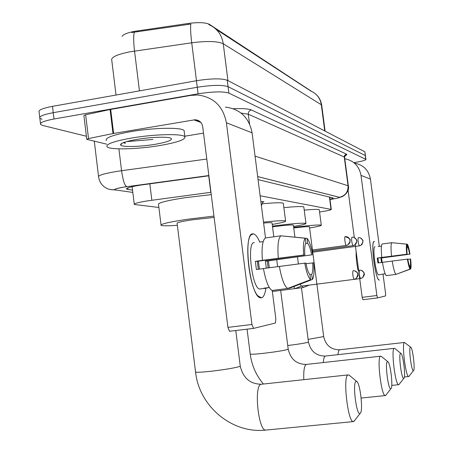 <?xml version="1.0" encoding="UTF-8"?>
<svg xmlns="http://www.w3.org/2000/svg" width="453" height="453" viewBox="0 0 453 453"><rect width="100%" height="100%" fill="white"/><g stroke="black" fill="none" stroke-linecap="round" stroke-linejoin="round"><path stroke-width="0.68" d="M260.871 201.642L263.969 201.766L262.559 202.417M210.962 192.287L148.148 200.781C138.358 202.344 133.743 203.578 134.292 204.479L158.884 207.468M310.894 90.934L209.422 24.354C205.6 22.457 198.527 22.157 188.193 23.46L134.19 31.399C127.112 32.843 123.063 34.519 122.05 36.438M319.569 212.004L321.8 211.653C328.114 210.645 331.279 209.903 331.302 209.445L260.124 195.77M216.245 29.434L310.854 91.059C316.749 93.663 320.237 98.233 321.319 104.768L223.261 43.754C217.74 41.172 207.225 40.849 191.721 42.797C190.611 33.641 190.317 27.395 190.838 24.066L131.642 32.531M86.398 136.245L42.786 125.475L40.589 124.49C39.575 122.712 44.049 120.883 53.998 119.009L198.097 93.805C212.921 91.523 223.182 91.296 228.895 93.12L365.73 159.292L365.231 155.509L228.074 86.687L365.231 155.509L364.931 152.004M198.097 93.805L197.276 87.265C212.095 84.971 222.361 84.779 228.074 86.687C222.361 84.779 212.095 84.971 197.276 87.265L53.244 112.678L197.276 87.265L196.455 80.73C211.268 78.426 221.534 78.267 227.259 80.255L364.727 151.727M42.055 119.303L39.853 118.278C38.833 116.438 43.295 114.569 53.244 112.678C43.295 114.569 38.833 116.438 39.853 118.278L40.47 123.51M39.728 117.265L39.111 112.067C38.086 110.164 42.548 108.261 52.486 106.347L196.455 80.73M208.884 175.787L140.334 185.135C130.577 186.744 125.991 188.069 126.58 189.122L132.548 190.22M365.73 159.292L365.916 159.445C365.662 160.305 361.766 161.353 354.218 162.576M329.96 199.195C332.321 198.663 333.425 198.261 333.266 197.989L258.063 179.603M159.62 145.566C137.48 149.314 109.751 150.073 107.044 146.778C105.651 144.15 113.839 141.234 131.613 138.035C154.835 134.031 183.103 133.499 184.881 136.806C185.662 139.575 177.242 142.497 159.62 145.566M106.291 140.577C104.886 137.848 113.063 134.864 130.826 131.63C154.043 127.587 182.31 127.174 184.105 130.611L184.246 131.71M136.761 139.422C151.568 136.88 169.716 136.466 171.33 138.544C172.174 140.339 166.738 142.27 155.011 144.326C140.266 146.834 121.902 147.27 120.606 145.045C120.028 143.318 125.413 141.444 136.761 139.422M123.233 142.695L125.39 143.295L124.428 142.253M123.601 142.548L125.39 143.295M261.364 297.842L257.638 295.616C248.986 286.143 244.144 240.566 251.109 234.886L253.227 233.884C255.373 234.144 257.547 236.874 259.756 242.078C257.717 237.253 255.685 234.546 253.663 233.952L253.227 233.884C242.315 231.155 249.835 297.428 260.554 297.819L261.364 297.842C263.589 297.344 265.107 294.048 265.928 287.955C265.107 294.048 263.589 297.344 261.364 297.842M106.732 144.179L86.766 139.32L88.522 138.55L112.995 133.567L110.068 109.524L190.798 95.396L197.633 94.988C213.561 96.987 223.148 106.251 226.398 122.774L251.947 324.478L253.589 328.391L275.396 323.034L275.854 318.935L272.213 290.447M86.749 139.179L83.907 115.6L85.651 114.756L110.068 109.524M225.362 107.095C240.158 108.98 249.065 117.559 252.083 132.82L265.515 237.961M268.436 260.877L269.314 267.74M253.516 328.402L229.507 331.268L227.933 327.383L202.723 126.738C201.823 122.338 199.229 120.017 194.937 119.773L112.995 133.567M203.527 133.114L184.807 136.217M310.588 279.66L309.943 274.665C308.402 272.995 307.043 269.139 305.86 263.102L304.739 263.148C306.409 272.168 308.363 277.672 310.588 279.66L287.655 288.47L289.552 288.221L312.332 279.478L311.692 274.512L309.948 274.739M304.795 254.903L262.395 260.322C261.511 247.848 262.48 240.407 265.305 237.989L280.894 235.809L305.231 238.261L305.877 243.244C304.778 244.965 304.422 248.856 304.795 254.903L257.338 261.307L258.34 269.269M269.269 287.525L264.88 288.431L263.805 288.204L269.258 287.502M263.193 241.596L259.478 242.112M268.136 267.899L267.225 261.041L311.647 254.858L265.379 261.092L266.324 268.136M262.395 260.322L255.362 261.364L256.404 269.529L263.453 268.589M278.301 258.17C277.366 245.662 278.233 238.21 280.894 235.809M305.662 243.584L307.649 243.312L307.009 238.363L282.53 235.973M303.674 254.914C303.012 245.877 303.533 240.328 305.231 238.261M307.009 238.363C309.223 240.651 311.12 246.149 312.7 254.852M305.979 263.725L313.731 262.791C314.405 271.523 313.94 277.089 312.332 279.478M307.649 243.312C309.178 245.13 310.509 248.98 311.647 254.858M312.678 262.831C313.068 268.737 312.74 272.632 311.692 274.512M260.243 289.031L259.688 289.003C251.953 288.629 246.489 240.99 254.343 242.661M279.354 266.404C281.624 278.889 284.393 286.245 287.655 288.47L272.004 290.469C268.589 288.278 265.73 280.962 263.442 268.521L304.739 263.148M258.346 261.171L259.467 269.122M257.338 261.307L255.362 261.364M267.225 261.041L265.379 261.092M360.175 413.413C363.323 411.686 360.384 383.759 356.851 381.579L355.996 381.449C352.309 382.802 356.528 416.267 360.05 413.498L360.175 413.413M354.557 420.661L353.215 421.613C347.813 422.015 342.695 376.426 347.944 374.959L349.223 375.18L356.851 381.579M214.122 217.434L192.242 219.813C181.749 221.409 176.704 222.576 177.112 223.312L195.532 371.805C195.305 372.559 200.503 372.372 211.126 371.245C224.841 369.614 234.28 368.046 239.433 366.539L240.26 366.137C243.063 377.966 250.011 383.997 261.109 384.229M177.361 225.283C168.012 225.962 162.587 225.979 161.087 225.345C160.26 224.099 168.884 222.095 186.959 219.331L213.946 216.081M161.025 224.847L158.522 204.53C157.65 202.933 166.234 200.69 184.28 197.814L211.251 194.614M390.962 388.691C393.266 387.53 390.537 363.385 387.927 361.777L387.389 361.681C384.733 362.553 388.368 390.809 390.882 388.748L390.962 388.691M386.035 395.027L385.209 395.599C381.301 395.922 376.709 357.14 380.526 356.222L381.33 356.375L387.927 361.777M272.038 222.984L272.021 222.842C271.46 222.548 268.652 222.616 263.606 223.04M263.487 222.112C276.698 220.753 284.065 220.396 285.6 221.03C285.973 221.704 281.517 222.836 272.225 224.445M262.072 203.816C274.761 202.627 281.84 202.457 283.318 203.289L283.357 203.59M403.866 378.329C405.86 377.372 403.244 354.858 400.99 353.47L400.56 353.391C398.283 354.087 401.669 380.163 403.804 378.368L403.866 378.329M399.263 384.246L398.606 384.693C395.259 384.993 390.922 349.076 394.195 348.357L394.846 348.487L400.99 353.47M293.391 225.186L293.374 225.079C291.273 224.705 284.331 225.3 272.536 226.851M272.44 226.121C291.715 223.657 302.887 222.751 305.956 223.403C306.234 223.975 302.1 224.994 293.55 226.449M283.878 207.65C295.86 206.472 302.508 206.245 303.833 206.97L303.861 207.197M413.544 370.554C415.31 369.75 412.791 348.465 410.786 347.241L410.429 347.174C408.419 347.751 411.613 372.202 413.487 370.594L413.544 370.554M409.184 376.154L408.64 376.522C405.69 376.811 401.545 343.051 404.45 342.462L410.786 347.241M309.461 226.851L309.45 226.766C308.187 226.455 302.955 226.857 293.748 227.978M293.669 227.344C309.88 225.356 319.088 224.637 321.285 225.186C321.494 225.696 317.598 226.625 309.609 227.972M304.24 210.13C313.368 209.303 318.38 209.178 319.274 209.745L319.297 209.926M293.765 286.607L294.982 288.612L303.221 287.525M300.192 284.144L301.364 286.126M302.123 286.041L303.119 287.525M303.176 287.53L309.24 285.135M374.325 241.483C370.248 240.113 375.339 280.243 379.246 280.141L378.532 279.563C374.852 275.651 370.916 243.929 373.821 241.743L374.433 241.5M344.778 158.737C353.816 160.622 359.229 166.183 361.007 175.407L376.873 295.52L377.592 297.91L362.887 299.716L362.174 297.344L355.248 244.671M354.393 163.125C363.312 164.75 368.657 170.068 370.429 179.094L379.342 246.358M383.012 274.065L385.588 293.499L385.543 295.951L377.592 297.91M354.308 237.525L348.057 189.994M410.056 269.071L409.654 266.064C409.042 265.033 408.419 262.712 407.791 259.093L407.394 259.11C408.289 264.507 409.178 267.825 410.056 269.071L395.95 274.399L410.69 269.003L410.288 266.013L409.659 266.092M407.134 254.19L381.794 257.429C381.052 249.971 381.154 245.492 382.089 243.991L391.732 242.689L406.732 244.184L407.128 247.179C406.794 248.233 406.794 250.566 407.134 254.19L377.955 258.046L378.589 262.865M381.958 274.201L385.18 273.776L381.958 274.195M381.466 246.075L378.181 246.517M382.173 262.395L381.573 257.944L410.005 254.167L380.894 257.967L381.5 262.485M381.794 257.429L377.241 258.063L377.893 262.961L382.445 262.361M391.551 256.138C390.797 248.669 390.854 244.184 391.732 242.689M407.088 247.298L407.774 247.208L407.377 244.224L392.326 242.751M406.732 254.19C406.194 248.793 406.188 245.458 406.732 244.184M407.377 244.224C408.255 245.577 409.127 248.895 410.005 254.167M407.83 259.314L410.645 258.986C411.188 264.269 411.199 267.61 410.69 269.003M407.774 247.208C408.391 248.289 409.002 250.611 409.614 254.173M410.259 258.997C410.599 262.564 410.611 264.903 410.288 266.013M358.04 270.345C356.607 263.346 355.973 257.044 356.137 251.421M378.736 274.824L378.6 274.818C375.775 274.863 372.089 245.917 375.027 246.794M392.207 261.058C393.436 268.521 394.682 272.972 395.95 274.399L386.284 275.639C384.959 274.218 383.68 269.784 382.445 262.338L407.394 259.11M377.955 258.046L377.241 258.063M381.573 257.944L380.894 257.967M149.824 183.81L151.851 200.254M137.469 30.844L137.593 31.88M209.422 24.354L209.49 24.909M188.193 23.46L188.323 24.496M208.714 175.809L210.787 192.31M329.405 196.993L331.018 209.337M196.483 80.725L191.721 42.797L129.637 51.863C116.755 54.513 110.804 57.333 111.778 60.323L116.019 95.045M134.331 32.242C133.397 35.594 133.471 41.863 134.541 51.053L139.445 90.877M227.938 80.606L223.261 43.754C221.772 34.558 216.97 28.194 208.856 24.643M321.755 105.458L321.319 104.768L324.744 130.934M52.486 106.347L53.998 119.009M227.259 80.255L228.895 93.12M127.803 187.921L128.001 189.552M126.466 186.727C124.496 185.107 122.865 179.767 121.568 170.707L116.58 171.449C103.686 173.641 97.701 175.521 98.629 177.089C99.518 182.519 102.474 186.398 107.497 188.72C110.923 189.818 113.358 190.073 114.796 189.496C114.971 189.297 114.756 188.822 123.997 187.089L208.856 175.538L124.003 187.089C116.047 188.442 113.363 189.422 115.962 190.028L132.82 192.423M109.756 189.45L115.962 190.028M233.284 108.72C242.474 108.341 248.499 108.76 251.358 109.977L346.415 154.099C347.247 154.513 346.726 155.085 344.852 155.815M249.535 123.856L248.301 114.207L241.115 113.086M206.783 159.048L121.568 170.707L118.907 148.856M255.067 156.149L348.034 185.736L344.257 157.004L248.301 114.207C248.233 111.97 249.252 110.56 251.358 109.977M329.999 199.473L333.17 198.969C337.949 198.171 340.027 197.61 339.405 197.298L339.45 197.287C345.379 195.781 348.238 191.925 348.034 185.736L348.368 186.064M344.608 157.44L344.235 156.721L344.597 155.351L346.415 154.099M339.405 197.298L257.678 176.591M333.725 198.873L333.17 198.969M125.589 185.877L126.194 185.968M152.893 139.467L126.563 141.596M252.083 132.82L226.398 122.774M200.832 122.412L193.867 119.875M110.696 109.405L113.624 133.448M227.933 327.383L251.947 324.478M85.651 114.756L88.522 138.55M348.04 374.908L260.956 384.291C253.776 385.95 258.323 430.69 265.662 430.095L266.29 430.033M240.226 365.905L235.77 330.52M288.187 349.07L287.695 349.456C283.799 350.565 276.007 351.822 264.314 353.227C254.943 354.252 250.237 354.501 250.203 353.969L247.066 329.161M380.565 356.2L306.171 364.444C304.263 365.781 303.476 370.848 303.816 379.654M394.223 348.34L325.226 356.081C324.235 356.59 323.601 358.742 323.317 362.53M308.448 341.941L308.051 342.247C304.892 343.148 298.119 344.24 287.734 345.526M404.467 342.451L339.54 349.795C338.776 350.175 338.255 351.788 337.983 354.637M323.685 336.579L308.114 339.388M301.217 286.143L354.104 279.371L356.352 278.419L357.87 274.49C357.264 271.891 355.65 270.634 353.029 270.707C352.394 273.487 352.757 276.375 354.104 279.371L354.223 279.354M354.563 270.786C359.688 273.788 357.043 273.805 357.949 274.643C358.544 274.614 358.012 275.871 356.352 278.419L354.167 279.376M354.444 279.331L360.503 278.555L362.677 277.632L364.155 273.822C363.566 271.307 361.998 270.09 359.455 270.164C358.872 272.859 359.223 275.656 360.503 278.555L360.616 278.538M360.956 270.243C365.899 273.148 363.346 273.165 364.229 273.969C364.807 273.912 364.291 275.135 362.677 277.632L360.56 278.561M311.749 250.096L346.262 245.413L347.978 244.824L349.297 243.578L349.926 242.259L350.061 240.435C349.444 237.808 347.813 236.54 345.152 236.636C344.093 236.33 345.226 245.299 346.262 245.413L346.398 245.39M345.192 236.642C353.419 239.643 348.81 240.526 350.152 241.29L347.978 244.824L346.307 245.418M311.998 251.211L352.995 245.656L354.665 245.084L355.73 244.161L356.551 242.598L356.681 240.832C356.086 238.289 354.501 237.061 351.919 237.157C351.296 239.79 351.658 242.621 352.995 245.656L353.125 245.639M353.974 237.389C358.6 241.053 355.996 240.549 356.76 241.721L354.665 245.084L353.04 245.662M312.213 252.259L359.325 245.883L360.939 245.328L362.179 244.161L362.893 241.211C362.315 238.742 360.781 237.553 358.278 237.644C357.7 240.203 358.051 242.95 359.325 245.883L359.439 245.866M360.277 237.876C364.739 241.409 362.236 240.939 362.972 242.066L360.939 245.328L359.359 245.888M370.429 179.094L361.007 175.407M362.174 297.344L376.873 295.52M310.866 90.713L310.911 91.081M132.117 186.676L134.247 204.093M329.682 197.055L331.302 209.445M310.871 91.07C316.97 93.828 320.582 98.528 321.715 105.17L325.112 131.127M364.914 151.885L365.916 159.445M126.523 188.663L126.58 189.122M98.539 176.353L94.286 141.189M257.672 176.568L339.45 197.287C343.884 197.304 349.841 191.087 348.351 185.917L344.58 157.248C345.509 154.909 346.058 154.116 346.222 154.875L344.886 155.764M125.611 185.906L126.2 186.002M122.044 143.216L120.606 145.045M184.881 136.806L184.105 130.611M200.084 121.653L194.937 119.773M253.454 328.397L229.507 331.268M264.337 288.402L259.688 289.003M195.566 372.06C199.11 406.194 231.817 433.861 265.662 430.095L353.215 421.613M360.05 413.498L353.81 421.511M250.22 354.11C251.721 365.35 256.115 375.31 263.408 383.991M285.6 221.03L283.318 203.289M361.132 398.051L385.209 395.599M280.679 290.458L288.204 349.201C290.583 359.246 296.59 364.32 306.239 364.416M272.021 222.842L273.81 236.8M276.76 259.846L277.632 266.63M390.882 388.748L385.582 395.537M305.956 223.403L303.833 206.97M391.76 385.407L398.606 384.693M301.46 287.751L308.459 342.043C310.656 351.335 316.262 356.007 325.271 356.064M293.374 225.079L294.931 237.14M297.491 257.004L298.391 263.957M403.804 378.368L398.906 384.648M321.285 225.186L319.274 209.745M404.365 376.975L408.64 376.522M309.45 226.766L323.697 336.658C325.764 345.384 331.052 349.761 339.569 349.784M413.487 370.594L408.889 376.488M272.349 291.505L294.982 288.612M301.256 286.149L295.045 288.618M261.398 205.747L262.842 201.596M377.564 297.91L362.887 299.716M381.483 274.444L378.6 274.818"/></g></svg>
